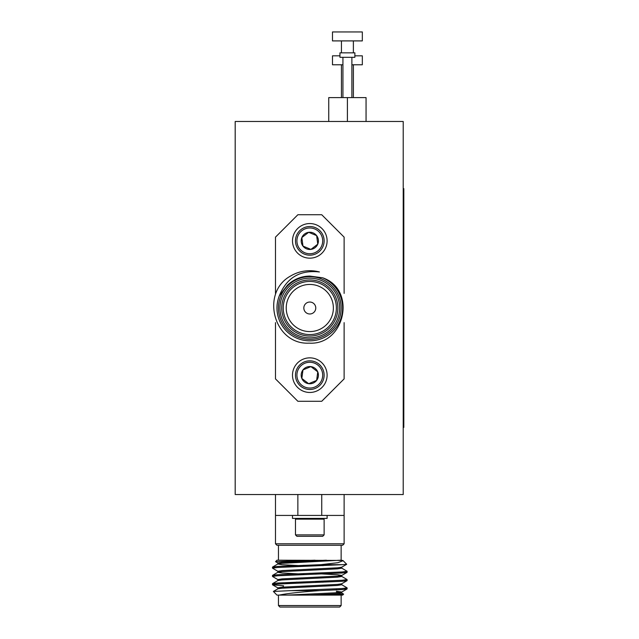 <?xml version="1.0" encoding="UTF-8"?>
<svg xmlns="http://www.w3.org/2000/svg" width="639" height="639" viewBox="0 0 639 639"><rect width="100%" height="100%" fill="white"/><g stroke="black" fill="none" stroke-linecap="round" stroke-linejoin="round"><path stroke-width="0.96" d="M341.434 64.779L341.434 97.607M339.94 55.825L332.48 55.825L332.48 64.779L342.927 64.779M351.881 64.779L362.329 64.779L362.329 55.825L354.869 55.825M332.48 31.95L362.329 31.95L362.329 40.904L332.48 40.904L332.48 31.95M341.434 40.904L341.434 52.837M388.288 121.482L235.192 121.482L235.192 494.538L403.217 494.538L403.217 121.482L388.288 121.482M342.927 57.318L342.927 97.607M347.408 121.482L347.408 97.607L328.75 97.607L328.75 121.482M347.408 97.607L366.059 97.607L366.059 121.482M339.94 57.318L354.869 57.318L354.869 52.837L339.94 52.837L339.94 57.318M290.825 275.888A37.302 37.302 0 0 1 319.412 271.966C299.971 269.762 286.599 277.725 279.307 295.841L287.438 285.234C293.7 279.251 301.161 276.208 309.803 276.088L322.663 277.805C357.073 289.563 344.948 345.435 309.084 343.143C273.756 345.036 259.945 292.39 290.825 275.888M279.307 295.841A32.829 32.829 0 0 0 297.399 338.406A32.829 32.829 0 0 0 340.1 320.642A32.829 32.829 0 0 0 322.663 277.805M309.803 276.671A31.335 31.335 0 0 1 336.937 323.677A31.335 31.335 0 0 1 282.662 323.677A31.335 31.335 0 0 1 309.803 276.671M309.803 279.954A28.052 28.052 0 0 1 334.093 322.04A28.052 28.052 0 0 1 285.505 322.04A28.052 28.052 0 0 1 309.803 279.954M309.803 278.165A29.841 29.841 0 0 0 283.956 322.935A29.841 29.841 0 0 0 335.643 322.935A29.841 29.841 0 0 0 309.803 278.165M309.803 281.448A26.558 26.558 0 0 0 286.799 321.289A26.558 26.558 0 0 0 332.807 321.289A26.558 26.558 0 0 0 309.803 281.448M309.803 284.435A23.579 23.579 0 0 0 289.379 319.796A23.579 23.579 0 0 0 330.219 319.796A23.579 23.579 0 0 0 309.803 284.435M309.803 302.039A5.967 5.967 0 0 0 304.635 310.993A5.967 5.967 0 0 0 314.971 310.993A5.967 5.967 0 0 0 309.803 302.039M344.125 293.389L344.125 237.133L321.736 214.744L297.862 214.744L275.481 237.133L275.481 293.389M275.481 322.631L275.481 378.887L297.862 401.276L321.736 401.276L344.125 378.887L344.125 322.631M317.759 371.858L310.921 366.618L302.966 369.917L301.84 378.464L308.677 383.704L316.64 380.405L317.759 371.858L310.921 366.618L302.966 369.917L301.84 378.464L308.677 383.704L316.64 380.405L317.759 371.858A8.619 8.619 0 0 1 308.677 383.704A8.619 8.619 0 0 1 302.966 369.917A8.619 8.619 0 0 1 317.759 371.858M304.859 363.248A12.892 12.892 0 0 1 322.583 376.834A12.892 12.892 0 0 1 301.959 385.389A12.892 12.892 0 0 1 304.859 363.248M304.316 361.93A14.322 14.322 0 0 1 324.005 377.026A14.322 14.322 0 0 1 301.081 386.531A14.322 14.322 0 0 1 304.316 361.93M303.174 359.174A17.309 17.309 0 0 1 325.794 381.779A17.309 17.309 0 0 1 297.566 387.402A17.309 17.309 0 0 1 303.174 359.174M403.217 188.633L403.808 188.633L403.808 427.387L403.217 427.387M324.125 534.883L322.695 536.321L296.911 536.321L295.474 534.883L295.474 519.132L324.125 519.132L324.125 534.883L295.474 534.883M327.112 515.425L327.112 518.413L292.494 518.413L292.494 515.425M319.412 590.636C299.971 592.026 286.599 593.519 279.307 595.109L276.975 595.109L273.38 591.442L290.825 590.636L319.412 590.636L342.105 589.589L347.033 588.982L344.381 588.375M283.612 585.787L272.573 584.837L277.494 584.062L342.105 581.298L347.033 580.691L344.381 580.084M277.965 579.669L272.494 576.458L277.494 575.771L342.105 573.007L347.033 572.4L344.381 571.793M277.965 571.378L272.494 568.167L277.494 567.48L342.768 564.668L320.962 564.668L337.903 562.695L343.127 560.691L341.138 560.195L341.138 545.275M290.825 590.636L342.105 588.551L347.105 587.856L341.633 584.645L339.389 584.23M275.217 584.23L272.573 583.623L277.494 583.024L342.105 580.26L347.105 579.565L341.633 576.354M275.217 575.939L272.573 575.332L277.494 574.733L342.105 571.969L347.105 571.282L341.633 568.063M275.217 567.648L272.573 567.049L277.494 566.442L320.962 564.668M279.307 595.109L322.663 595.109L343.614 594.134L341.633 592.936M343.614 594.134L342.632 595.109L322.663 595.109M278.46 595.109L278.46 605.556L341.138 605.556L341.138 595.109M341.138 605.556L339.644 607.05L279.954 607.05L278.46 605.556M314.971 560.195L275.537 561.633L276.975 560.195L342.808 560.451M275.537 561.633L277.965 563.095M343.167 560.73L346.697 564.261L342.768 564.668M295.857 583.175L286.224 583.175L285.785 583.607M287.438 595.109L337.448 592.696L341.721 592.002L336.362 591.235M277.877 588.894L277.877 587.856L282.158 587.169L337.448 584.405L341.633 583.814L347.033 580.691M323.134 582.201L315.77 581.873M277.877 580.603L277.877 579.565L282.158 578.878L337.448 576.114L341.633 575.523L347.033 572.4M272.573 583.623L277.965 580.5L282.158 579.916L337.448 577.153L341.721 576.458L341.721 575.419L337.448 574.733L315.77 573.59M303.829 574.149L282.158 573.007L277.877 572.312L277.877 571.282L282.158 570.587L337.448 567.823L341.633 567.232L346.673 564.317M323.134 565.627L315.77 565.299M303.829 565.858L282.158 564.716L277.877 564.021L277.877 562.991L282.158 562.296L326.369 560.195M309.803 595.109L337.448 593.727L341.721 593.04L341.721 592.002M339.389 592.521L336.362 592.273M273.38 591.442L277.965 588.791L282.158 588.207L337.448 585.444L341.721 584.749L341.721 583.711M303.829 582.441L296.464 582.113M272.573 575.332L277.965 572.209L282.158 571.625L337.448 568.862L341.721 568.167L341.721 567.136M272.573 567.049L277.965 563.918L282.158 563.334L340.883 560.195M344.125 543.781L342.632 545.275L276.975 545.275L275.481 543.781L344.125 543.781L344.125 515.425L275.481 515.425L275.481 494.538M297.862 494.538L297.862 515.425M321.736 515.425L321.736 494.538M344.125 494.538L344.125 515.425M317.759 244.162L310.921 249.402L302.966 246.103L301.84 237.556L308.677 232.316L316.64 235.615L317.759 244.162L310.921 249.402L302.966 246.103L301.84 237.556L308.677 232.316L316.64 235.615L317.759 244.162A8.619 8.619 0 0 0 308.677 232.316A8.619 8.619 0 0 0 302.966 246.103A8.619 8.619 0 0 0 317.759 244.162M304.859 252.772A12.892 12.892 0 0 0 322.583 239.186A12.892 12.892 0 0 0 301.959 230.631A12.892 12.892 0 0 0 304.859 252.772M304.316 254.09A14.322 14.322 0 0 0 324.005 238.994A14.322 14.322 0 0 0 301.081 229.489A14.322 14.322 0 0 0 304.316 254.09M303.174 256.846A17.309 17.309 0 0 0 326.777 244.242A17.309 17.309 0 0 0 309.803 223.554A17.309 17.309 0 0 0 303.174 256.846M339.644 308.006A29.841 29.841 0 0 0 309.803 278.165A29.841 29.841 0 0 0 279.954 308.006A29.841 29.841 0 0 0 309.803 337.855M403.808 203.553L403.217 203.553M403.217 412.467L403.808 412.467M353.375 64.779L353.375 97.607M353.375 40.904L353.375 52.837M351.881 57.318L351.881 97.607M296.192 518.413L295.474 519.132M323.406 518.413L324.125 519.132M347.105 588.894L347.105 587.856M347.105 580.603L347.105 579.565M347.105 572.312L347.105 571.274M272.494 584.749L272.494 583.711M272.494 576.458L272.494 575.427M272.494 568.167L272.494 567.136M278.46 560.195L278.46 545.275M283.237 586.163L283.237 587.089M336.362 588.87L336.362 589.909M347.033 588.982L341.633 592.105M272.573 584.837L277.965 587.96M275.481 543.781L275.481 515.425M303.829 565.259L303.829 566.298M303.829 573.55L303.829 574.589M303.829 581.841L303.829 582.88M315.77 564.86L315.77 565.898M315.77 573.151L315.77 574.189M315.77 581.442L315.77 582.48"/></g></svg>
